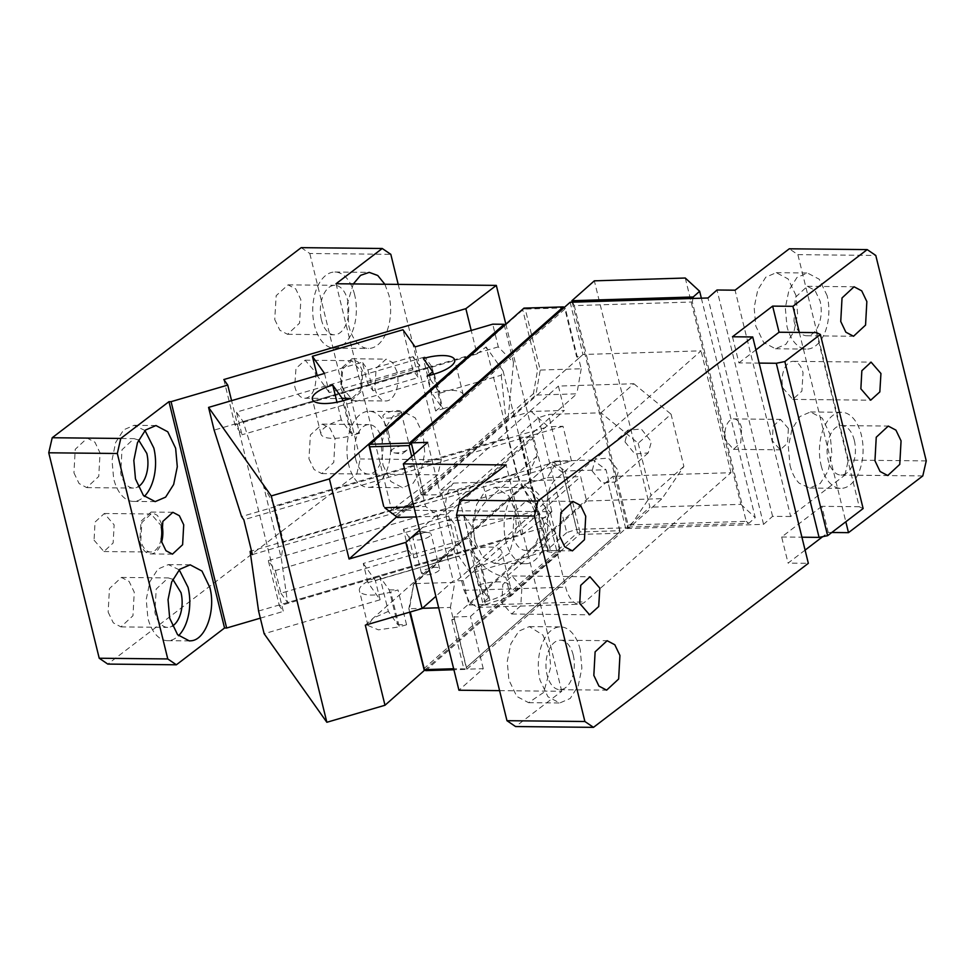 <?xml version="1.0" encoding="UTF-8"?>
<svg xmlns="http://www.w3.org/2000/svg" width="975" height="975" viewBox="0 0 975 975"><rect width="100%" height="100%" fill="white"/><g stroke="black" fill="none" stroke-linecap="round" stroke-linejoin="round"><path stroke-width="0.73" stroke-dasharray="4.88 3.66" d="M396.971 371.621L392.645 362.554L386.149 359.129L376.106 368.245L374.888 388.477A20.926 12.005 90.6 0 0 385.722 400.981A20.926 12.005 90.6 0 0 396.971 371.621M362.7 371.268L358.361 362.2L351.865 358.776L341.823 367.892L340.604 388.135L344.943 397.191L351.439 400.628L361.603 391.182L362.7 371.268M341.445 386.661L351.451 398.726L360.701 390.146L361.688 372.036L351.841 360.677L342.725 368.94L341.445 386.661M294.694 386.173L294.864 386.88A19.025 10.908 90.6 0 0 304.712 398.239A19.025 10.908 90.6 0 0 314.937 371.548L305.102 360.189L295.973 368.465L294.694 386.173M301.202 247.65L309.794 253.5L390.817 254.329M336.046 283.749L391.645 510.083L551.923 511.729L521.454 534.995L279.423 605.877L283.335 611.41L231.575 400.664M505.842 324.151L551.923 511.729M260.325 618.162L283.335 611.41M398.202 284.383L441.285 459.773L437.824 474.825L356.801 473.984L107.798 664.085M437.824 474.825L391.645 510.083M356.801 473.984L360.25 458.945L309.794 253.5M441.285 459.773L360.25 458.945M308.953 458.823L314.084 469.536L321.75 473.594L333.767 462.43L335.059 438.896L329.94 428.183L322.262 424.125L310.367 434.972L308.953 458.823M274.743 319.544L279.874 330.245L287.54 334.303L299.557 323.152L300.848 299.605L295.717 288.892L288.052 284.846L276.157 295.681L274.743 319.544M94.063 540.187L103.911 551.545L113.149 542.965L114.136 524.855L104.301 513.496L95.05 522.076L94.063 540.187M108.152 612.129L113.283 622.83L120.949 626.888L132.966 615.737L134.257 592.191L129.139 581.49L121.461 577.432L109.444 588.583L108.152 612.129M73.942 472.838L79.072 483.551L86.738 487.61L98.755 476.446L100.047 452.912L94.928 442.199L87.25 438.141L75.233 449.304L73.942 472.838M223.823 379.543L234.951 424.808L241.995 434.777L236.438 412.133L424.868 356.947L430.426 379.58L241.995 434.777M234.951 424.808L476.97 353.925L471.217 330.476M521.454 534.995L510.327 489.73L519.443 482.771L486.086 346.966L476.97 353.925M275.352 570.57L280.922 593.214L469.341 538.017L463.783 515.385L275.352 570.57L268.308 560.613L279.423 605.877M268.308 560.613L510.327 489.73M161.253 527A19.025 10.908 90.6 0 0 160.887 525.33L151.04 513.971L141.802 522.563L140.814 540.662A19.025 10.908 90.6 0 0 150.65 552.021A19.025 10.908 90.6 0 0 161.119 539.212M172.807 579.296L168.212 577.907L156.195 589.071L154.903 612.605A24.728 14.186 90.6 0 0 167.7 627.376A24.728 14.186 90.6 0 0 172.319 626.084M138.596 440.018L134.002 438.628L121.985 449.78L120.693 473.326A24.728 14.186 90.6 0 0 133.49 488.085A24.728 14.186 90.6 0 0 138.109 486.793M430.426 379.58L440.018 393.132L501.235 375.204L503.1 371L486.086 346.966M503.1 371L536.457 506.793L519.443 482.771M463.783 515.385L473.375 528.938L534.592 511.01L536.457 506.793M161.85 524.379L157.511 515.446L151.064 512.07L141.022 521.198L139.803 541.43A20.926 12.005 90.6 0 0 150.637 553.922A20.926 12.005 90.6 0 0 161.667 541.844M144.995 430.511L134.136 425.307L123.667 429.817L115.647 442.479L112.015 460.2L113.661 478.688A38.049 21.828 90.6 0 0 133.356 501.406A38.049 21.828 90.6 0 0 144.312 496.421M179.205 569.802L168.346 564.598L157.877 569.107L149.857 581.758L146.226 599.479L147.871 617.967A38.049 21.828 90.6 0 0 167.566 640.685A38.049 21.828 90.6 0 0 178.522 635.712M280.922 593.214L287.576 602.599L281.275 558.188L263.53 485.916L243.092 421.529L236.438 412.133M243.092 421.529L431.523 366.344L424.868 356.947M431.523 366.344L440.018 393.132M501.235 375.204L507.853 437.69L274.682 505.988L263.53 485.916M534.592 511.01L516.738 473.874L507.853 437.69M274.682 505.988L283.567 542.173L516.738 473.874M283.567 542.173L281.275 558.188M473.375 528.938L475.995 547.414L287.576 602.599M469.341 538.017L475.995 547.414M321.323 319.312A24.728 14.186 90.6 0 0 321.494 320.019A24.728 14.186 90.6 0 0 334.291 334.791A24.728 14.186 90.6 0 0 347.6 300.093A24.728 14.186 90.6 0 0 334.803 285.322A24.728 14.186 90.6 0 0 321.323 319.312M355.534 458.603A24.728 14.186 90.6 0 0 355.704 459.31A24.728 14.186 90.6 0 0 368.501 474.069A24.728 14.186 90.6 0 0 381.81 439.372A24.728 14.186 90.6 0 0 369.013 424.612A24.728 14.186 90.6 0 0 355.534 458.603M354.62 294.73A38.049 21.828 90.6 0 0 334.937 272.013A38.049 21.828 90.6 0 0 314.291 324.687A38.049 21.828 90.6 0 0 314.462 325.382A38.049 21.828 90.6 0 0 334.157 348.099A38.049 21.828 90.6 0 0 354.62 294.73M388.842 434.009A38.049 21.828 90.6 0 0 369.147 411.292A38.049 21.828 90.6 0 0 348.514 463.966A38.049 21.828 90.6 0 0 348.672 464.673A38.049 21.828 90.6 0 0 368.367 487.39A38.049 21.828 90.6 0 0 388.842 434.009M382.956 465.026L390.841 481.492L402.651 487.744L413.12 483.234L421.139 470.572L424.771 452.851L423.113 434.362L415.24 417.885L403.431 411.645L393.059 416.069L385.064 428.5L381.347 445.965L382.956 465.026M353.34 283.92L347.429 303.31L348.745 325.735A38.049 21.828 90.6 0 0 368.44 348.453A38.049 21.828 90.6 0 0 388.903 295.084L384.857 284.249M478.932 584.866L488.341 598.15L482.662 602.477L489.901 600.356A26.63 8.909 -13.8 0 0 510.278 586.255A26.63 8.909 -13.8 0 0 478.932 584.866L470.377 550.046A26.63 8.909 -13.8 0 1 501.723 551.436A26.63 8.909 -13.8 0 1 481.345 565.537L474.106 567.657L479.785 563.318L470.377 550.046M482.662 602.477L474.106 567.657M424.527 670.264L559.699 550.631L548.316 550.509L470.693 573.239L458.555 556.091L367.953 582.623L380.104 599.783L264.152 633.738M397.739 624.682L406.563 624.768L399.311 626.888L390.756 592.069A26.63 8.909 -13.8 0 1 359.409 590.679A26.63 8.909 -13.8 0 1 379.787 576.578L388.342 611.398L397.739 624.682L389.196 589.863L379.787 576.578M388.342 611.398L372.974 618.223L367.965 625.499L378.373 629.838L399.311 626.888M488.341 598.15L479.785 563.318M258.582 611.033L542.746 527.804L548.316 550.509M380.104 599.783L375.399 580.625L465.989 554.092L470.693 573.239M559.699 550.631L550.302 512.35L542.746 527.804M365.32 625.158L524.392 484.38L550.302 512.35M465.989 554.092L459.335 544.684L454.204 523.794L448.707 516.043L458.555 556.091M367.953 582.623L363.261 563.477L408.549 550.205L403.418 529.315L408.903 537.054L454.204 523.794M448.707 516.043L403.418 529.315M363.261 563.477L375.399 580.625M406.563 624.768L398.007 589.948L390.756 592.069M389.196 589.863L398.007 589.948M524.392 484.38L547.414 477.64L556.822 461.565L251.501 550.985M408.549 550.205L414.034 557.956L459.335 544.684M324.517 373.437L329.221 392.596L419.811 366.064L415.106 346.905M419.616 530.168L436.995 514.788L446.842 514.483L564.391 410.451L531.156 411.474L508.133 418.226L513.508 362.566L498.298 346.881L492.728 324.175M498.298 346.881L214.134 430.109M531.156 411.474L548.267 426.733L241.568 516.567M252.391 554.58L571.545 461.102L563.002 426.282L548.267 426.733M563.002 426.282L243.835 519.76M556.822 461.565L571.545 461.102M547.414 477.64L580.637 476.617L586.633 500.992L662.062 498.652L683.877 466.391L671.056 414.168L638.211 443.235L600.99 412.803L548.511 414.436L576.737 529.34L629.216 527.719L662.062 498.652M446.842 514.483L440.846 490.108L457.251 489.608L485.477 604.512L469.072 605.024L463.088 580.649L580.637 476.617M463.088 580.649L453.253 580.954L435.874 596.334M436.995 514.788L453.253 580.954M508.133 418.226L396.703 516.847M513.508 362.566L504.392 325.443M414.034 557.956L408.903 537.054M600.99 412.803L633.835 383.736L558.407 386.076L564.391 410.451M633.835 383.736L671.056 414.168M624.987 441.907L634.908 453.96L648.192 452.9L651.385 441.785L641.318 429.037L628.034 430.097L624.987 441.907M350.963 398.434L359.519 433.253L350.707 433.156L341.299 419.884A26.63 8.909 -13.8 0 0 320.921 433.985A26.63 8.909 -13.8 0 0 352.268 435.374L343.724 400.554M341.299 419.884L336.96 402.212M359.519 433.253L352.268 435.374M434.314 374.022L442.857 408.842L435.618 410.962L427.062 376.143M442.857 408.842A26.63 8.909 -13.8 0 0 463.235 394.741A26.63 8.909 -13.8 0 0 431.888 393.352L423.333 358.532M469.072 605.024L586.633 500.992M440.846 490.108L558.407 386.076M457.251 489.608L482.296 481.443L532.423 437.08L522.588 437.385L518.956 436.629L519.48 434.521L538.505 417.702L548.511 414.436M532.423 437.08L537.091 456.068L530.473 469.487L529.839 480.943L530.619 484.855L518.956 436.629M638.211 443.235L651.032 495.458L629.216 527.719M683.877 466.391L651.032 495.458M538.505 417.702L566.719 532.606L576.737 529.34M566.719 532.606L547.706 549.437L547.182 551.545L550.814 552.289L542.929 520.187L555.982 532.996L560.649 551.984L550.814 552.289M530.619 484.855L547.182 551.545M485.477 604.512L510.51 596.359L560.649 551.984M592.142 470.974L602.062 483.027L615.347 481.967L618.54 470.852L608.461 458.104L595.177 459.176L592.142 470.974M435.618 410.962L441.297 406.624L431.888 393.352M537.091 456.068L486.952 500.443L482.296 481.443M510.51 596.359L505.854 577.371C488.719 573.361 477.384 563.197 471.863 546.902C469.158 529.669 474.191 514.178 486.952 500.443M534.909 502.332L536.299 507.232L542.929 520.187M555.982 532.996L505.854 577.371M367.49 383.065L412.791 369.793L418.275 377.544L372.986 390.804L367.49 383.065L362.359 362.176L317.07 375.436M419.811 366.064L413.144 356.655L418.275 377.544M412.791 369.793L402.955 329.757M329.221 392.596L317.18 375.582M413.144 356.655L367.855 369.915L362.359 362.176M367.855 369.915L372.986 390.804M350.707 433.156L342.761 400.822M441.297 406.624L433.351 374.303M425.746 532.496A9.36 3.132 166.2 0 1 428.72 532.606A9.36 3.132 166.2 0 1 431.096 534.008A9.36 3.132 166.2 0 1 418.287 539.979A9.36 3.132 166.2 0 1 412.937 538.468A9.36 3.132 166.2 0 1 414.387 536.128A9.36 3.132 166.2 0 1 425.746 532.496M426.843 574.799A9.36 3.132 -13.8 0 0 439.652 568.827A9.36 3.132 -13.8 0 0 434.302 567.316L425.307 569.583L421.48 573.288L426.843 574.799M391.621 451.608C389.317 448.049 408.452 442.882 409.646 446.757A9.36 3.132 166.2 0 1 409.719 446.952A9.36 3.132 166.2 0 1 408.257 449.292A9.36 3.132 166.2 0 1 393.924 452.814A9.36 3.132 166.2 0 1 391.621 451.608L383.065 416.788C380.762 413.229 399.896 408.062 401.091 411.925A9.36 3.132 166.2 0 1 401.164 412.133A9.36 3.132 166.2 0 1 393.132 417.324A9.36 3.132 166.2 0 1 383.065 416.788M782.949 388.026L792.785 399.384L801.913 391.121L803.022 372.694A19.025 10.908 90.6 0 0 793.187 361.335A19.025 10.908 90.6 0 0 782.949 388.026M799.317 332.438L845.825 521.771M922.789 475.934L844.874 475.13L790.664 516.518L735.065 290.184M844.874 475.13L848.335 460.09L797.879 254.646L789.287 248.796M790.006 465.331C791.944 473.021 794.991 478.957 799.159 483.161L809.701 488.048L820.17 483.539L828.189 470.888L831.821 453.168L830.176 434.667L822.291 418.202L810.481 411.962L800.012 416.471L791.993 429.122L788.361 446.842L790.006 465.331M795.953 295.388L788.08 278.911L776.271 272.671L765.802 277.18L757.782 289.831L754.15 307.552L755.796 326.052L763.681 342.518L775.491 348.758L785.96 344.248L793.979 331.597L797.611 313.877L795.953 295.388M797.879 254.646L875.782 255.45M926.25 460.895L848.335 460.09M816.453 332.609L859.219 506.72L821.828 506.33L828.238 532.447L822.742 536.64M831.785 532.484L828.238 532.447M499.59 690.641L561.746 691.287L515.568 726.546M790.664 516.518L772.59 516.336L763.559 524.331L625.731 528.596L466.867 669.203L483.259 668.692L458.933 690.227M805.094 550.119L788.08 563.111L808.336 563.318M854.307 440.359A24.728 14.186 90.6 0 0 841.51 425.587A24.728 14.186 90.6 0 0 828.202 460.285A24.728 14.186 90.6 0 0 840.998 475.057A24.728 14.186 90.6 0 0 854.307 440.359M793.991 321.007A24.728 14.186 90.6 0 0 806.788 335.766A24.728 14.186 90.6 0 0 820.097 301.068L814.978 290.367L807.3 286.309L795.283 297.46L793.991 321.007M772.59 516.336L717.003 290.002M821.182 465.648A38.049 21.828 90.6 0 0 840.864 488.365A38.049 21.828 90.6 0 0 861.339 434.996A38.049 21.828 90.6 0 0 841.644 412.279A38.049 21.828 90.6 0 0 821.182 465.648M827.129 295.705L819.244 279.24L807.434 272.988L796.965 277.497L788.946 290.16L785.314 307.881L786.959 326.369A38.049 21.828 90.6 0 0 806.654 349.087A38.049 21.828 90.6 0 0 827.129 295.705M732.481 336.765L738.904 362.883L759.159 363.09M738.904 362.883L755.918 349.891M763.559 524.331L707.972 297.984M570.143 302.262L582.977 354.498L701.037 350.829L555.128 479.968A28.531 14.442 88.2 0 0 548.584 517.554L565.683 587.194A28.531 14.442 88.2 0 0 579.54 604.244A28.531 14.442 88.2 0 0 585.073 601.843L730.97 472.704L612.909 476.373L454.033 616.968L470.438 616.468L483.393 604.987L477.872 607.401L469.731 602.879L464.015 590.35L446.916 520.699C443.783 504.16 445.965 491.632 453.46 483.112L440.493 494.593L424.101 495.093L414.095 454.374M625.731 528.596L612.909 476.373M616.188 476.263L628.156 525.013L746.228 521.357L692.348 301.982L574.275 305.638L616.188 476.263M582.977 354.498L578.65 358.312L578.224 356.582L577.358 357.337L565.378 308.587L411.694 444.6M427.672 442.357L440.493 494.593M483.259 668.692L470.438 616.468M561.746 691.287L506.159 464.953M508.694 495.763L514.837 510.01L516.531 527.682L509.474 553.13L494.362 563.379L482.564 557.139L474.679 540.674L473.033 522.173L476.665 504.453L484.685 491.802L495.154 487.293L508.694 495.763M542.904 635.054L549.047 649.289L550.741 666.961L543.684 692.421L528.584 702.67L516.774 696.43L508.889 679.953L507.244 661.464L510.876 643.744L518.895 631.093L529.364 626.584L542.904 635.054M521.905 587.316L512.058 575.957L502.82 584.537L501.82 602.648L511.668 614.006L520.784 605.743L521.905 587.316M821.828 506.33L781.658 536.993L788.08 563.111M466.867 669.203L454.033 616.968M438.689 607.803L450.426 607.437L453.424 619.625L454.289 618.869L466.269 667.619L620.124 531.448L608.144 482.698L609.009 481.93L606.023 469.743L593.092 459.981L454.801 582.38L413.802 583.647L409.439 608.717L422.333 608.315M781.658 536.993L801.925 537.201M512.874 535.628A24.728 14.186 90.6 0 0 525.671 550.388A24.728 14.186 90.6 0 0 538.98 515.69L533.849 504.989L526.183 500.931L514.154 512.082L512.874 535.628M573.19 654.981A24.728 14.186 90.6 0 0 560.393 640.209A24.728 14.186 90.6 0 0 547.085 674.907A24.728 14.186 90.6 0 0 559.882 689.678A24.728 14.186 90.6 0 0 573.19 654.981M413.924 454.521L423.503 493.508L422.638 494.276L425.624 506.464L438.543 516.226L576.847 393.827L535.848 395.094L540.223 370.037L525.257 309.099L523.782 308.636L522.746 309.916L537.542 370.134L581.21 368.769L578.65 358.312L424.101 495.093M572.581 302.189L574.275 305.638M572.227 302.201L627.461 527.073L628.156 525.013M746.228 521.357L748.812 523.307L627.461 527.073L649.935 507.183L594.348 280.837M692.957 298.46L692.348 301.982M701.354 298.192L755.247 517.615L748.812 523.307M578.224 356.582L576.578 356.631L564.61 307.881L525.257 309.099M576.578 356.631L577.358 357.337M565.378 308.587L564.61 307.881M581.21 368.769L576.847 393.827M546 510.327A38.049 21.828 90.6 0 0 526.317 487.61A38.049 21.828 90.6 0 0 505.842 540.991A38.049 21.828 90.6 0 0 525.537 563.708A38.049 21.828 90.6 0 0 546 510.327M580.21 649.618A38.049 21.828 90.6 0 0 560.528 626.901A38.049 21.828 90.6 0 0 540.053 680.27L547.938 696.747L559.747 702.987L570.217 698.478L578.236 685.827L581.868 668.107L580.21 649.618M450.426 607.437L454.801 582.38M620.124 531.448L466.269 667.619M619.954 531.96L608.144 482.698M609.009 481.93L607.376 481.979M425.697 670.629L579.552 534.458L578.955 533.227L579.991 531.948L619.344 530.729M579.991 531.948L565.025 471.01L606.023 469.743M730.97 472.704L701.037 350.829M685.267 278.021L740.866 504.355L649.935 507.183M740.866 504.355L755.247 517.615M411.706 456.483L420.993 494.325L423.503 493.508M438.543 516.226L416.362 516.908M383.675 506.293L397.556 517.493L535.848 395.094L533.423 393.717L537.542 370.134M413.888 506.829L425.624 506.464M422.638 494.276L420.993 494.325M465.221 668.899L453.655 668.74M453.424 619.625L451.791 619.686L454.289 618.869M451.791 619.686L463.759 668.436M409.683 612.166L408.842 608.717L410.243 612.008M593.092 459.981L552.106 461.26L413.802 583.647L408.842 608.717M578.955 533.227L577.48 532.764L562.697 472.558L565.025 471.01L552.106 461.26L412.949 585.122M465.051 669.411L453.899 669.752M579.552 534.458L618.906 533.24M522.746 309.916L368.891 446.075M395.838 515.482L533.423 393.717M562.697 472.558L550.534 463.369M423.625 668.935L577.48 532.764M859.219 506.72L863.131 508.548M788.397 428.476L780.524 419.396L773.126 426.246L772.334 440.737L780.207 449.828L787.471 443.284L788.397 428.476M741.646 428.001A15.222 8.726 90.6 0 0 733.773 418.909A15.222 8.726 90.6 0 0 725.583 440.261L733.456 449.341L740.732 442.796L741.646 428.001M414.387 536.128L420.798 531.29L428.72 532.606M393.924 452.814L401.846 454.131L408.257 449.292M489.901 600.356L481.345 565.537M530.473 469.487L522.588 437.385M547.706 549.437L519.48 434.521M453.46 483.112L555.128 479.968M483.393 604.987L585.073 601.843M446.916 520.699L548.584 517.554M464.015 590.35L565.683 587.194M351.865 358.776L386.149 359.129M351.439 400.628L385.722 400.981M305.102 360.189L351.841 360.677M304.712 398.239L351.451 398.726M103.911 551.545L150.65 552.021M104.301 513.496L151.04 513.971M120.949 626.888L167.7 627.376M121.461 577.432L168.212 577.907M86.738 487.61L133.49 488.085M87.25 438.141L134.002 438.628M150.637 553.922L172.453 554.153M151.064 512.07L172.88 512.302M133.356 501.406L155.171 501.625M134.136 425.307L155.951 425.539M168.346 564.598L190.162 564.817M167.566 640.685L189.382 640.916M288.052 284.846L334.803 285.322M287.54 334.303L334.291 334.791M322.262 424.125L369.013 424.612M321.75 473.594L368.501 474.069M368.367 487.39L402.651 487.744M369.147 411.292L403.431 411.645M334.937 272.013L369.22 272.366M334.157 348.099L368.44 348.453M510.278 586.255L501.723 551.436M367.965 625.499L359.409 590.679M320.921 433.985L312.366 399.165M463.235 394.741L454.691 359.921M648.192 452.9L615.347 481.967M628.022 430.097L595.177 459.176M439.652 568.827L431.096 534.008M421.48 573.288L412.937 538.468M401.164 412.133L409.719 446.952M792.785 399.384L870.699 400.189M793.187 361.335L871.089 362.139M841.51 425.587L888.262 426.075M840.998 475.057L887.75 475.532M806.788 335.766L853.539 336.253M807.3 286.309L854.051 286.784M809.701 488.048L840.864 488.365M810.481 411.962L841.644 412.279M776.271 272.671L807.434 272.988M775.491 348.758L806.654 349.087M512.058 575.957L589.972 576.761M511.668 614.006L589.582 614.811M525.671 550.388L572.423 550.875M526.183 500.931L572.922 501.406M560.393 640.209L607.133 640.697M559.882 689.678L606.633 690.154M477.872 607.401L579.54 604.244M495.154 487.293L526.317 487.61M494.362 563.379L525.537 563.708M529.364 626.584L560.528 626.901M528.584 702.67L559.747 702.987M733.773 418.909L780.512 419.396M733.456 449.341L780.207 449.828"/><path stroke-width="1.46" d="M52.211 437.738L48.75 452.79L99.218 658.235L107.798 664.085L176.365 664.792L224.555 627.997L226.651 628.022L171.064 401.676L168.967 401.663L120.766 438.445L52.211 437.738L301.202 247.65L382.237 248.491L390.817 254.329L398.202 284.383M171.064 401.676L227.748 385.076L223.823 379.543L465.855 308.661L496.324 285.395L336.046 283.749L382.237 248.491M496.324 285.395L505.842 324.151M226.651 628.022L260.325 618.162M231.575 400.664L227.748 385.076M471.217 330.476L465.855 308.661M48.75 452.79L117.317 453.497L167.773 658.942L176.365 664.792M120.766 438.445L117.317 453.497M168.967 401.663L224.555 627.997M161.618 541.661L165.957 550.717L172.453 554.153L182.618 544.708L183.714 524.794L179.376 515.726L172.88 512.302L162.837 521.418L161.618 541.661M135.476 478.908L143.362 495.385L155.171 501.625L165.64 497.116L173.66 484.465L177.292 466.745L175.634 448.256L167.761 431.779L155.951 425.539L145.482 430.048L137.463 442.699L133.831 460.419L135.476 478.908M209.857 587.535L201.971 571.058L190.162 564.817L179.692 569.327L171.673 581.99L168.041 599.698L169.687 618.199L177.572 634.676L189.382 640.916L191.624 640.733C205.92 639.259 215.95 609.972 209.857 587.535M167.773 658.942L99.218 658.235M161.119 539.212A19.025 10.908 90.6 0 0 161.253 527M172.319 626.084A24.728 14.186 90.6 0 0 181.009 592.678L172.807 579.296M138.109 486.793A24.728 14.186 90.6 0 0 146.798 453.387L138.596 440.018M161.667 541.844A20.926 12.005 90.6 0 0 161.899 524.562L161.85 524.379M144.312 496.421A38.049 21.828 90.6 0 0 153.818 448.025L144.995 430.511M178.522 635.712A38.049 21.828 90.6 0 0 188.041 587.316L179.205 569.802M384.857 284.249L377.752 275.498L369.22 272.366L360.616 275.328L353.34 283.92M419.616 530.168L405.832 542.38L422.09 608.534L365.32 625.158L384.991 705.254L424.527 670.264M384.991 705.254L326.857 722.28L264.152 633.738L258.582 611.033L250.124 551.387L252.391 554.58L243.835 519.76L241.568 516.567L214.134 430.109L208.565 407.404L324.517 373.437L312.366 356.289L317.18 375.582M326.857 722.28L271.269 495.934L208.565 407.404M405.832 542.38L349.074 559.004L329.404 478.908L271.269 495.934M251.501 550.985L250.124 551.387M312.366 356.289L402.955 329.757L415.106 346.905L492.728 324.175L504.112 324.285L329.404 478.908M435.874 596.334L422.09 608.534M396.703 516.847L349.074 559.004M504.392 325.443L504.112 324.285M336.96 402.212L332.743 385.064A26.63 8.909 -13.8 0 0 312.366 399.165A26.63 8.909 -13.8 0 0 343.724 400.554L350.963 398.434L342.152 398.336L342.761 400.822M434.314 374.022L427.062 376.143L432.742 371.804L423.333 358.532A26.63 8.909 -13.8 0 1 454.691 359.921A26.63 8.909 -13.8 0 1 434.314 374.022M332.743 385.064L342.152 398.336M433.351 374.303L432.742 371.804M860.864 388.83L870.699 400.189L879.828 391.913L880.937 373.498L871.089 362.139L861.851 370.719L860.864 388.83M867.202 249.6L792.907 306.321L772.639 306.113L732.481 336.765L752.737 336.972L537.883 501.016L459.968 500.212L506.159 464.953L403.333 463.893L427.672 442.357L411.267 442.869L570.143 302.262L707.972 297.984L717.003 290.002L735.065 290.184L789.287 248.796L867.202 249.6L875.782 255.45L926.25 460.895L922.789 475.934L848.494 532.655L831.785 532.484M792.907 306.321L799.317 332.438L816.453 332.609L820.377 334.449L863.131 508.548L827.617 535.677L819.061 537.383L776.295 363.273L784.851 361.567L820.377 334.449M845.825 521.771L848.494 532.655M901.058 440.846L895.928 430.133L888.262 426.075L876.245 437.227L874.953 460.773L880.072 471.486L887.75 475.532L899.767 464.38L901.058 440.846M840.743 321.482L845.861 332.195L853.539 336.253L865.556 325.089L866.848 301.555L861.717 290.842L854.051 286.784L842.034 297.948L840.743 321.482M772.639 306.113L779.062 332.231L799.317 332.438M403.333 463.893L458.933 690.227L499.59 690.641M822.742 536.64L805.094 550.119M752.737 336.972L808.336 563.318L593.482 727.35L584.89 721.5L534.422 516.055L537.883 501.016M534.422 516.055L456.507 515.251L506.976 720.696L515.568 726.546L593.482 727.35M599.82 588.12L589.972 576.761L580.734 585.341L579.735 603.452L589.582 614.811L598.699 606.548L599.82 588.12M559.613 536.104L564.744 546.817L572.423 550.875L584.439 539.711L585.719 516.177L580.6 505.464L572.922 501.406L560.905 512.57L559.613 536.104M619.929 655.456L614.811 644.755L607.133 640.697L595.116 651.848L593.836 675.395L598.955 686.108L606.633 690.154L618.65 679.002L619.929 655.456M755.918 349.891L779.062 332.231M411.267 442.869L414.095 454.374M456.507 515.251L459.968 500.212M506.976 720.696L584.89 721.5M692.957 298.46L693.213 296.973L571.874 300.727L572.581 302.189M693.213 296.973L699.66 291.269L685.267 278.021L594.348 280.837L571.874 300.727L572.227 302.201M699.66 291.269L701.354 298.192M411.694 444.6L413.924 454.521M564.476 307.271L563.318 306.906L409.463 443.064L411.523 444.758M563.318 306.906L523.965 308.124L370.098 444.283L409.463 443.064M410.061 444.295L409.025 445.575L411.706 456.483M409.025 445.575L369.659 446.794L369.062 445.563L370.098 444.283M416.362 516.908L397.556 517.493L384.638 507.731L413.888 506.829M369.659 446.794L383.675 506.293L369.062 445.563M422.333 608.315L438.689 607.803M410.243 612.008L424.405 669.654L453.655 668.74M453.899 669.752L425.697 670.629L424.405 669.654M409.683 612.166L424.235 670.166M759.159 363.09L776.295 363.273M801.925 537.201L819.061 537.383M784.851 361.567L827.617 535.677"/></g></svg>
